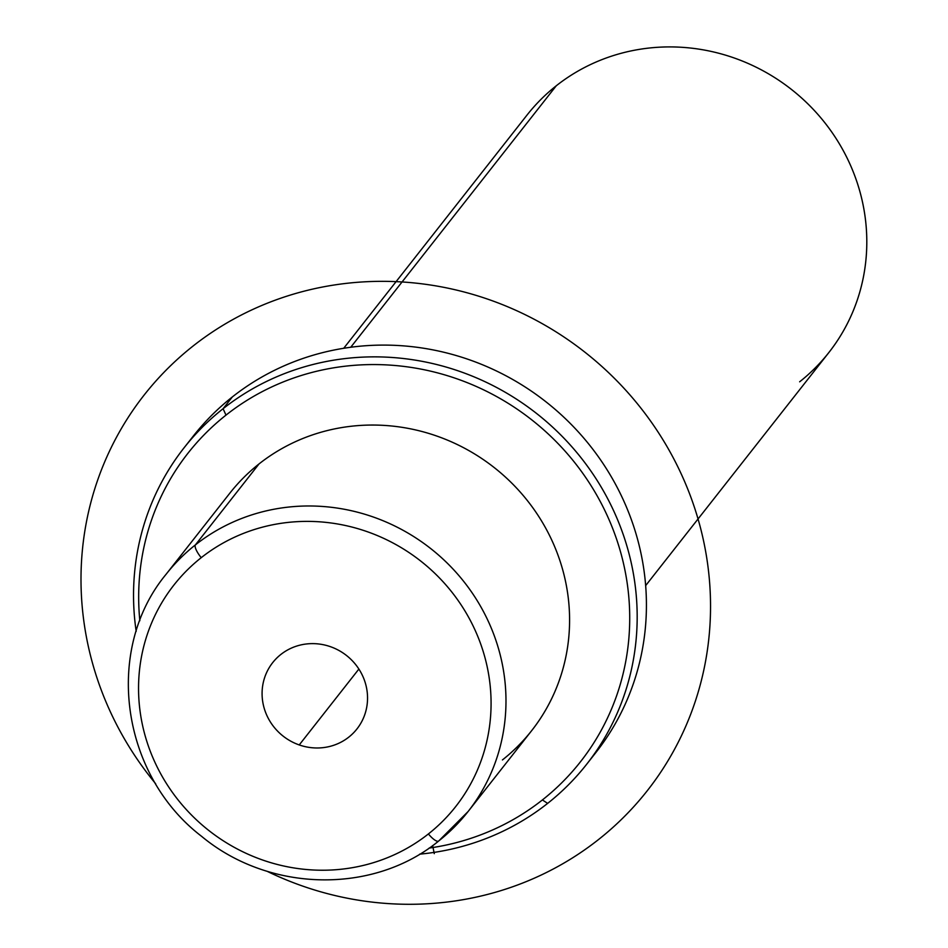 <?xml version="1.0" encoding="UTF-8"?>
<svg xmlns="http://www.w3.org/2000/svg" width="948" height="948" viewBox="0 0 948 948"><rect width="100%" height="100%" fill="white"/><g stroke="black" fill="none" stroke-linecap="round" stroke-linejoin="round"><path stroke-width="1.42" d="M502.428 759.94A192.029 183.639 -141.8 0 0 525.156 497.83A192.029 183.639 -141.8 0 0 259.029 463.928L195.43 544.863A192.029 183.639 -141.8 0 0 166.149 574.204A192.029 183.639 38.2 0 1 195.43 544.863L259.029 463.928A192.029 183.639 38.2 0 1 510.51 481.868A192.029 183.639 38.2 0 1 531.71 730.6L468.099 811.524A192.029 183.639 -141.8 0 0 446.911 562.792A192.029 183.639 -141.8 0 0 195.43 544.863A192.029 183.639 38.2 0 1 446.911 562.792A192.029 183.639 38.2 0 1 468.099 811.524A192.029 183.639 38.2 0 1 438.817 840.876A192.029 183.639 -141.8 0 0 468.099 811.524L438.64 841.054A12.798 3.65 -128.3 0 1 428.401 833.944A179.231 171.398 38.2 0 1 180.013 802.304A179.231 171.398 38.2 0 1 201.225 557.673A179.231 171.398 38.2 0 1 449.613 589.312A179.231 171.398 38.2 0 1 428.401 833.944A179.231 171.398 -141.8 0 0 449.613 589.312A179.231 171.398 -141.8 0 0 201.225 557.673A12.798 3.65 -128.3 0 1 195.43 544.863A12.798 3.65 51.7 0 0 201.225 557.673A179.231 171.398 -141.8 0 0 180.013 802.304A179.231 171.398 -141.8 0 0 428.401 833.944A12.798 3.65 51.7 0 0 438.64 841.054A12.798 3.65 51.7 0 0 438.817 840.876A12.798 3.65 -128.3 0 1 438.64 841.054C373.287 894.663 268.936 892.412 201.569 836.314C120.811 774.587 103.676 649.558 166.149 574.204L229.76 493.268A192.029 183.639 38.2 0 1 259.029 463.928M343.709 348.283L526.97 115.135A192.029 183.639 38.2 0 1 556.251 85.794L350.736 347.264L556.251 85.794A192.029 183.639 38.2 0 1 807.732 103.723A192.029 183.639 38.2 0 1 828.919 352.466L645.659 585.615M799.638 381.807A192.029 183.639 -141.8 0 0 822.378 119.697A192.029 183.639 -141.8 0 0 556.251 85.794M299.236 744.938A53.609 51.275 38.2 0 1 272.657 662.676A53.609 51.275 38.2 0 1 330.39 646.666A53.609 51.275 38.2 0 1 356.958 728.941A53.609 51.275 38.2 0 1 299.236 744.938L358.877 669.063L299.236 744.938A53.609 51.275 -141.8 0 0 365.193 713.37A53.609 51.275 -141.8 0 0 330.39 646.666A53.609 51.275 -141.8 0 0 264.433 678.247A53.609 51.275 -141.8 0 0 299.236 744.938M542.41 799.934A249.632 238.73 38.2 0 1 429.112 848.081A249.632 238.73 -141.8 0 0 542.41 799.934L547.624 803.394A256.043 244.845 38.2 0 1 419.644 854.16A256.043 244.845 -141.8 0 0 547.624 803.394L542.41 799.934A249.632 238.73 -141.8 0 0 571.964 459.188A249.632 238.73 -141.8 0 0 225.991 415.117A249.632 238.73 38.2 0 1 571.964 459.188A249.632 238.73 38.2 0 1 542.41 799.934M139.842 620.727A249.632 238.73 38.2 0 1 225.991 415.117A249.632 238.73 -141.8 0 0 139.842 620.727M184.054 447.835L193.309 436.068A256.043 244.845 38.2 0 1 232.343 396.939L223.088 408.707A256.043 244.845 -141.8 0 0 184.054 447.835A256.043 244.845 -141.8 0 0 136.18 631.344A256.043 244.845 38.2 0 1 223.088 408.707L225.991 415.117L223.088 408.707A256.043 244.845 38.2 0 1 577.936 453.914A256.043 244.845 38.2 0 1 547.624 803.394A256.043 244.845 -141.8 0 0 586.658 764.278A256.043 244.845 -141.8 0 0 558.408 432.62A256.043 244.845 -141.8 0 0 223.088 408.707L232.343 396.939A256.043 244.845 38.2 0 1 567.651 420.853A256.043 244.845 38.2 0 1 595.913 752.499L586.658 764.278M591.185 758.317A256.043 244.845 -141.8 0 0 570.435 423.614A256.043 244.845 -141.8 0 0 232.343 396.939A256.043 244.845 -141.8 0 0 188.782 442.017M432.632 845.592L434.279 853.65M155.65 783.723A320.045 306.062 38.2 0 1 333.175 285.158A320.045 306.062 38.2 0 1 704.257 544.176A320.045 306.062 38.2 0 1 458.358 900.47A320.045 306.062 38.2 0 1 266.981 871.236"/></g></svg>
